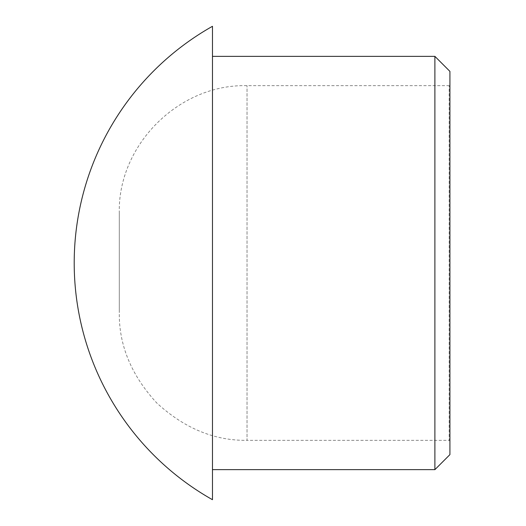 <?xml version="1.0" encoding="UTF-8"?>
<svg xmlns="http://www.w3.org/2000/svg" width="526" height="526" viewBox="0 0 526 526"><rect width="100%" height="100%" fill="white"/><g stroke="black" fill="none" stroke-linecap="round" stroke-linejoin="round"><path stroke-width="0.39" stroke-dasharray="2.63 1.97" d="M449.921 454.615L449.921 71.385M434.89 469.646L434.89 56.354M449.921 263L449.921 441.09L449.921 263M449.921 441.09L449.171 440.334L449.171 85.666L449.171 440.334L247.036 440.334L247.036 85.666L247.036 440.334C214.43 440.775 184.324 428.302 156.709 402.923C131.329 375.308 118.856 345.194 119.29 312.595L119.29 213.405L119.29 312.595M212.471 499.7L212.471 26.3M212.471 469.646L212.471 263M119.29 213.405C117.476 145.215 178.847 83.851 247.036 85.666L449.171 85.666L449.921 84.91"/><path stroke-width="0.79" d="M449.921 263L449.921 454.615L434.89 469.646L434.89 56.354L449.921 71.385L449.921 263M212.471 26.3L212.471 499.7M212.471 263L212.471 469.646L434.89 469.646M212.313 26.385A271.745 271.745 0 0 0 212.313 499.615M212.471 56.354L434.89 56.354"/></g></svg>
